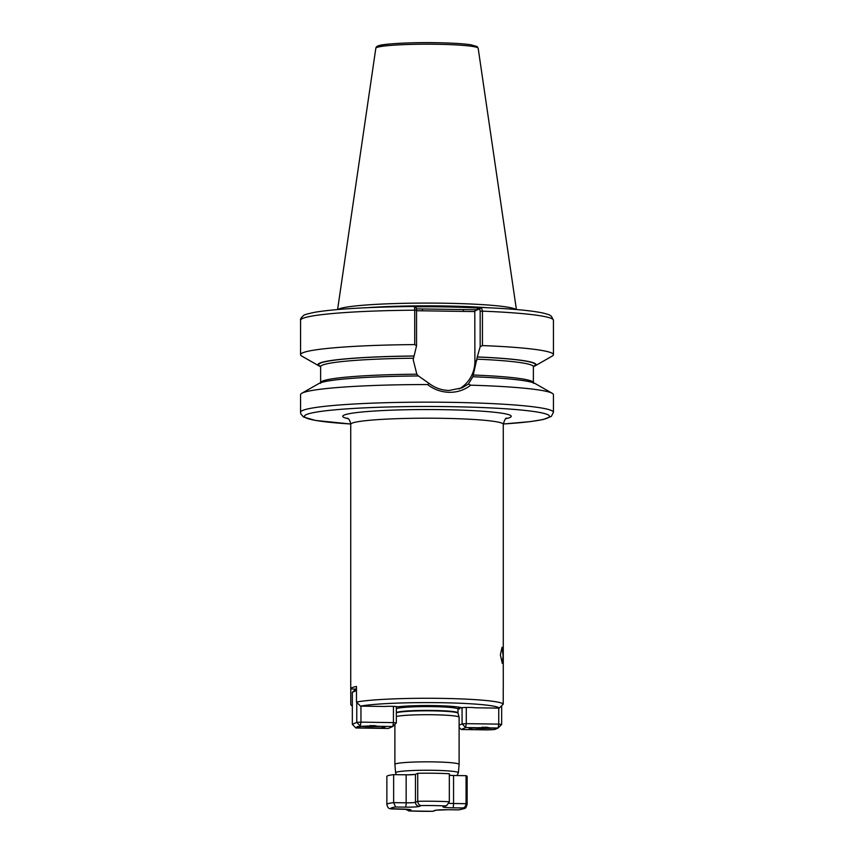 <?xml version="1.0" encoding="UTF-8"?>
<svg xmlns="http://www.w3.org/2000/svg" width="854" height="854" viewBox="0 0 854 854"><rect width="100%" height="100%" fill="white"/><g stroke="black" fill="none" stroke-linecap="round" stroke-linejoin="round"><path stroke-width="1.28" d="M503.113 655.979L502.045 647.311L500.38 654.708L502.269 663.366L503.113 655.979M461.534 708.147C459.505 707.144 459.441 706.995 461.363 707.71A8.028 0.64 0 0 1 469.412 707.443A8.028 0.64 0 0 1 475.155 707.785L499.184 708.137A72.259 5.797 180 0 0 439.821 702.693A72.259 5.797 180 0 0 360.516 706.13L356.47 702.063L356.47 686.467A76.273 6.117 180 0 0 350.727 688.794A76.273 6.117 180 0 0 350.77 688.997L350.77 704.603L352.339 706.173M461.363 707.71A35.42 2.84 0 0 0 433.288 705.596A35.42 2.84 0 0 0 397.793 706.792A8.028 0.64 180 0 0 391.431 706.311A8.028 0.64 180 0 0 384.546 706.471L360.516 706.13M468.398 384.033L470.671 385.175C464.619 389.968 457.541 392.349 449.439 392.317C441.347 392.125 434.035 389.531 427.523 384.556A126.445 10.141 180 0 0 301.793 393.288L319.001 383.478A109.066 8.753 180 0 1 418.471 375.973L429.124 383.457C435.113 387.972 441.764 390.31 449.087 390.47L462.078 387.855L468.398 384.033L472.817 376.827M416.549 345.785L414.724 344.589L414.724 310.183A126.445 10.141 180 0 0 300.555 320.271C300.181 319.182 301.184 317.613 303.544 315.553C303.597 314.891 307.632 313.738 315.649 312.116C336.572 308.838 369.494 306.97 414.403 306.49L416.176 307.931L416.549 310.312L416.549 345.785L413.187 359.63L416.827 374.201L418.343 376.027M396.341 716.517A32.11 2.573 0 0 1 432.7 714.745A32.11 2.573 0 0 1 459.11 717.221A32.11 2.573 0 0 1 459.11 717.285L459.11 764.415A32.11 2.573 0 0 1 459.11 764.437A32.11 2.573 0 0 0 432.7 761.875A32.11 2.573 0 0 0 394.89 764.415A32.11 2.573 0 0 1 394.89 764.415L394.89 724.395M416.474 308.892L476.244 309.756L481.464 307.461C511.055 308.657 531.743 310.557 543.528 313.14C552.495 315.638 548.428 314.763 551.353 316.172L553.445 320.271A126.445 10.141 180 0 0 482.457 311.155L482.457 345.571L480.161 346.703L480.161 311.23L479.67 308.828L474.792 311.005L474.899 361.391A32.313 31.694 -114 0 1 459.121 388.986M515.987 309.5A89.51 7.184 180 0 0 442.884 303.202A89.51 7.184 180 0 0 338.013 309.5M301.793 393.288A126.445 10.141 180 0 0 300.555 394.697L300.555 412.301L300.843 413.955L303.544 417.03L315.553 420.446L350.727 424.011A122.432 9.821 180 0 1 315.489 412.247A122.432 9.821 180 0 1 448.724 406.643A122.432 9.821 180 0 1 545.717 413.902A122.432 9.821 180 0 1 503.273 423.99L530.323 421.62L543.187 419.527L551.321 416.432L553.445 412.301A126.445 10.141 180 0 0 449.439 402.319A126.445 10.141 180 0 0 300.555 412.301M458.032 708.735L459.623 708.991M352.339 706.247L350.973 704.892A76.273 6.117 0 0 1 350.77 704.603M356.47 702.063A76.273 6.117 0 0 1 440.536 698.369A76.273 6.117 0 0 1 503.23 704.187L503.23 688.591A76.273 6.117 180 0 1 503.273 688.794A76.273 6.117 180 0 1 503.23 688.997M499.184 708.137L503.23 704.187M416.549 310.312L414.724 310.183L414.425 306.501M414.724 344.589A126.445 10.141 180 0 0 300.555 354.688A126.445 10.141 180 0 0 301.793 356.097L319.001 365.907A109.066 8.753 180 0 0 320.624 366.622M413.688 356.001A109.066 8.753 180 0 0 319.001 365.907M553.445 412.301L553.445 394.697A126.445 10.141 180 0 0 552.207 393.288L534.999 383.478A109.066 8.753 180 0 0 472.967 376.763M552.207 393.288A126.445 10.141 180 0 0 470.671 385.175M479.67 308.828L481.368 307.472L482.457 311.155L480.161 311.23M533.376 366.622A109.066 8.753 180 0 0 534.999 365.907L552.207 356.097A126.445 10.141 180 0 0 553.445 354.688A126.445 10.141 180 0 0 482.457 345.571M534.999 365.907A109.066 8.753 180 0 0 477.29 356.929L480.161 346.703M472.849 376.817L477.29 356.929M427.523 384.556L429.124 383.457M474.899 311.571L416.549 310.728M422.292 308.977L422.655 310.813M463.188 309.564L463.541 311.411M476.244 309.756L474.792 311.005M350.77 688.997L355.606 689.071M386.862 804.425L386.862 776.414A40.138 3.224 0 0 1 393.641 774.631L393.641 802.632A40.138 3.224 0 0 0 386.862 804.425C387.47 807.137 388.517 808.557 389.99 808.685L401.156 809.037A12.041 0.971 0 0 1 410.87 810.158L409.109 810.948A36.124 2.904 180 0 0 420.584 811.279A36.124 2.904 180 0 0 432.807 811.289L436.02 810.254M395.615 806.998L393.641 802.632L406.152 802.813A8.028 0.64 180 0 0 415.471 802.301L417.723 801.298L417.723 773.286A40.138 3.224 0 0 1 449.332 773.745L449.332 801.757L446.727 805.482L444.891 805.909A36.124 2.904 180 0 0 421.193 805.568L419.421 806.357A12.041 0.971 0 0 1 405.436 807.137L395.615 806.998A36.124 2.904 180 0 0 391.345 808.898M393.641 774.631L406.152 774.813A8.028 0.64 180 0 0 415.471 774.29L417.723 773.286M448.99 803.294A8.028 0.64 180 0 0 453.549 803.507L466.06 803.689L466.06 775.678A40.138 3.224 0 0 1 467.138 776.414L467.138 804.425A40.138 3.224 0 0 0 466.06 803.689C465.729 806.315 464.597 807.745 462.654 807.959L452.844 807.82A12.041 0.971 0 0 1 443.13 806.699L444.891 805.909M449.332 775.315A8.028 0.64 180 0 0 453.549 775.496L466.06 775.678M409.109 810.948L405.33 809.186M432.807 811.289L434.579 810.499A12.041 0.971 0 0 1 448.563 809.72L458.705 809.87C466.924 807.927 465.238 809.154 467.138 804.425M449.332 801.757A40.138 3.224 0 0 0 417.723 801.298C418.086 803.924 419.25 805.343 421.193 805.568M369.846 725.537L377.062 726.081L365.811 726.146M372.867 725.58L375.643 725.761M367.412 725.953L373.017 726.466M375.109 728.27L388.367 728.462L392.787 726.498L379.528 726.306A14.048 1.132 0 0 1 384.908 727.106A14.048 1.132 0 0 1 384.727 727.394A14.048 1.132 0 0 1 375.109 728.27L362.277 728.078A14.048 1.132 0 0 1 357.164 727.427L357.591 726.476L359.043 726.583A14.048 1.132 0 0 1 366.697 726.113L359.043 726.583M356.47 690.491L352.339 692.327L352.339 724.341L355.894 727.992L357.591 726.476M355.894 727.992L362.277 728.078M396.341 706.546L396.341 722.943L393.427 722.612L393.427 706.365M352.339 692.327L356.47 688.516M352.339 724.341L356.758 722.377L356.758 702.351M360.954 706.13L360.954 722.142L393.427 722.612L392.787 726.498L396.341 722.943M366.697 726.113L379.528 726.306M360.313 726.028L360.954 722.142L356.758 722.377L360.313 726.028M482.04 727.16L489.257 727.704L478.005 727.768M485.061 727.202L487.837 727.384M479.606 727.576L485.211 728.088M478.891 727.736L465.633 727.544L461.213 729.519L474.472 729.7A14.048 1.132 0 0 1 469.092 728.729A14.048 1.132 0 0 1 469.273 728.611A14.048 1.132 0 0 1 478.891 727.736L491.723 727.928A14.048 1.132 0 0 1 496.836 728.579L494.957 729.423A14.048 1.132 0 0 1 487.303 729.892L494.957 729.423M496.836 728.579L498.106 728.014L491.723 727.928M459.11 725.217L462.078 723.893L462.078 707.635M501.661 705.714L501.661 724.47L498.747 724.128L498.747 708.126M466.273 707.443L466.273 723.658L498.747 724.128L498.106 728.014L501.661 724.47M466.273 723.658L462.078 723.893L465.633 727.544L466.273 723.658M461.213 729.519L459.11 727.352M487.303 729.892L474.472 729.7M394.89 764.437L395.615 772.785A31.384 2.519 0 0 1 432.572 770.287A31.384 2.519 0 0 1 458.384 772.785L459.11 764.437M414.82 774.45A27.381 2.199 180 0 0 408.276 774.813M396.341 708.713A30.99 2.487 0 0 1 432.498 706.632A30.99 2.487 0 0 1 457.99 709.076L458.481 708.051M460.05 707.379A33.146 2.658 0 0 1 458.118 708.489M396.341 712.524A30.99 2.487 0 0 1 432.498 710.443A30.99 2.487 0 0 1 457.99 712.887L457.99 709.076M396.341 712.909A31.043 2.487 0 0 1 432.508 710.848A31.043 2.487 0 0 1 458.032 713.25L457.99 712.887M348.101 418.684A84.3 6.768 0 0 1 362.235 411.98A84.3 6.768 0 0 1 441.956 409.653A84.3 6.768 0 0 1 505.899 418.684M506.689 418.172L506.7 418.172C505.771 417.723 504.629 419.762 503.273 424.31A76.273 6.117 180 0 0 440.536 418.289A76.273 6.117 180 0 0 350.727 424.31L350.727 688.794M479.831 308.155A88.709 7.12 180 0 0 442.746 306.874A88.709 7.12 180 0 0 414.82 306.821M480.418 307.899A88.709 7.12 180 0 0 442.746 306.575A88.709 7.12 180 0 0 414.457 306.533M486.705 307.686A88.784 7.12 180 0 0 442.756 305.945A88.784 7.12 180 0 0 367.295 307.686M375.824 48.251C376.059 46.799 377.34 45.86 379.656 45.443C381.941 44.152 409.45 42.166 435.764 42.7C451.371 42.956 463.092 43.639 470.896 44.782L477.14 46.575L478.176 48.251A51.176 4.11 180 0 0 436.084 44.259A51.176 4.11 180 0 0 375.824 48.251L337.597 309.532M435.732 42.711A49.19 3.95 180 0 0 378.173 47.077M413.56 356.065A108.383 8.7 180 0 0 320.57 366.334M413.187 358.232A106.376 8.54 180 0 0 320.624 366.686L320.378 365.971M416.827 374.201A106.376 8.54 180 0 0 320.624 382.699L320.378 383.425M533.312 366.387A108.383 8.7 180 0 0 477.162 356.983M533.622 365.971L533.376 366.686A106.376 8.54 180 0 0 476.788 359.15M533.376 366.686L533.376 382.699A106.376 8.54 180 0 0 473.522 375.023M451.52 775.443A27.381 2.199 180 0 0 449.332 775.144M476.788 360.548L474.899 361.391M419.421 806.357A4.014 3.939 66 0 1 415.471 802.301L415.471 774.29M405.436 807.137A4.014 0.715 90.8 0 0 406.152 802.813L406.152 774.813M452.844 807.82A4.014 0.715 -89.2 0 0 453.549 803.507L453.549 775.496M458.384 809.87A36.124 2.904 180 0 0 462.654 807.959M434.579 810.499A4.014 3.939 66 0 0 435.988 810.265M448.563 809.72A4.014 0.715 90.8 0 1 448.51 809.731L458.555 809.88M443.13 806.699A4.014 3.939 66 0 0 444.753 806.368L446.663 805.514M361.338 726.37A10.632 0.854 180 0 0 379.027 726.54A10.632 0.854 180 0 0 380.468 726.37M473.532 727.992A10.632 0.854 180 0 0 491.221 728.163A10.632 0.854 180 0 0 492.662 727.992M395.615 772.785L396.256 774.663M503.273 424.31L503.273 688.794M300.555 320.271L300.555 354.688M320.624 366.686L320.624 382.699M553.445 320.271L553.445 354.688M533.376 382.699L533.622 383.425M478.176 48.251L516.403 309.532M350.727 424.31C350.151 420.766 349.008 418.727 347.3 418.172L347.311 418.172M458.032 713.25L459.11 717.221M457.018 775.549L458.384 772.785M408.692 810.948L433.085 811.3M391.057 808.909L409.226 809.475M436.213 810.168L448.51 809.731M361.317 726.37L380.489 726.37M473.511 727.992L492.683 727.992"/></g></svg>
